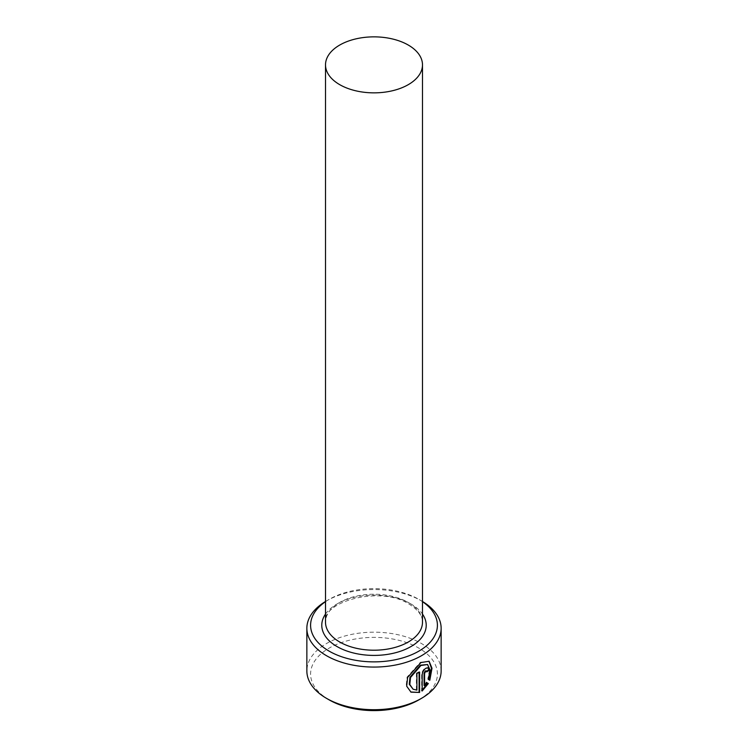<?xml version="1.0" encoding="UTF-8"?>
<svg xmlns="http://www.w3.org/2000/svg" width="748" height="748" viewBox="0 0 748 748"><rect width="100%" height="100%" fill="white"/><g stroke="black" fill="none" stroke-linecap="round" stroke-linejoin="round"><path stroke-width="0.56" stroke-dasharray="3.74 2.81" d="M427.089 664.224L429.53 669.759L427.8 679.109L428.333 679.408M429.118 661.26L420.385 662.27L407.08 677.108L406.164 685.879L410.998 692.152M425.238 670.919L426.893 671.872M428.52 669.89L427.594 667.534L425.238 667.992C423.106 669.675 421.909 671.91 421.648 674.696L421.648 690.703L422.171 691.012M422.489 601.663A63.412 36.615 0 0 0 418.843 599.372L421.479 600.896A67.142 38.765 180 0 1 422.489 601.495M329.157 699.876A63.412 36.615 180 0 1 329.157 648.105A63.412 36.615 180 0 1 418.843 648.105A63.412 36.615 180 0 1 418.843 699.876M441.142 670.947A67.142 38.765 0 0 0 421.479 643.532A67.142 38.765 0 0 0 348.306 635.127A67.142 38.765 0 0 0 306.858 670.947M325.511 601.495A67.142 38.765 180 0 1 326.521 600.896A67.142 38.765 180 0 1 421.479 600.896L418.843 599.372A63.412 36.615 0 0 0 329.157 599.372A63.412 36.615 0 0 0 325.511 601.663M426.257 682.354L426.79 682.653L426.257 682.354L424.079 685.477M427.8 679.109L429.81 680.269M419.086 672.34L419.086 671.751L419.609 672.059M419.086 671.751A67.142 38.765 180 0 1 416.384 673.125L416.916 673.424M416.384 673.125L416.384 689.815L416.916 690.114M416.384 689.815L412.587 688.936M421.648 674.696L422.171 675.005M408.286 602.42A48.489 27.994 180 0 1 422.489 622.214C422.592 615.763 418.113 609.732 409.062 604.122C380.919 585.394 321.612 601.467 325.511 622.214A48.489 27.994 180 0 1 355.44 596.352A48.489 27.994 180 0 1 408.286 602.42M325.511 614.071A52.22 30.154 180 0 1 410.923 603.935A52.22 30.154 180 0 1 422.489 614.071M329.157 599.372L326.521 600.896M427.594 667.534L428.118 667.842"/><path stroke-width="1.12" d="M413.12 689.235L409.278 684.242L409.979 677.202L420.385 665.196L427.613 664.523L420.909 665.496L410.512 677.51L409.801 684.542L413.12 689.235L416.916 690.114L416.916 673.424A67.142 38.765 0 0 0 419.609 672.059L419.609 692.452L410.998 692.152L406.688 686.187L407.613 677.408L420.909 662.569L429.118 661.26L431.998 668.245L429.81 680.269L428.333 679.408L430.053 670.068L427.613 664.523M410.736 691.994L419.609 692.452M424.602 685.785L426.79 682.653L428.342 683.55L422.171 691.012L422.171 675.005C422.433 672.218 423.63 669.984 425.762 668.301L428.118 667.842L429.043 670.199A67.142 38.765 180 0 1 426.893 671.872L425.762 671.227L424.602 673.481L424.602 685.785L424.079 685.477L424.079 673.172L425.238 670.919L426.369 671.573M426.893 671.872L425.762 671.227M325.511 601.663A63.412 36.615 0 0 0 329.157 651.143A63.412 36.615 0 0 0 416.888 652.228A63.412 36.615 0 0 0 422.489 601.663M422.489 601.495A67.142 38.765 180 0 1 441.142 628.301A67.142 38.765 180 0 1 399.694 664.121A67.142 38.765 180 0 1 326.521 655.716A67.142 38.765 180 0 1 306.858 628.301A67.142 38.765 180 0 1 325.511 601.495M421.479 698.351L418.843 699.876A63.412 36.615 180 0 1 329.157 699.876L326.521 698.351A67.142 38.765 0 0 0 421.479 698.351A67.142 38.765 0 0 0 441.142 670.947L441.142 628.301M339.714 84.655A48.489 27.994 0 0 0 392.56 90.723A48.489 27.994 0 0 0 422.489 64.861A48.489 27.994 0 0 0 408.286 45.058A48.489 27.994 0 0 0 355.44 38.99A48.489 27.994 0 0 0 325.511 64.861A48.489 27.994 0 0 0 339.714 84.655M306.858 628.301L306.858 670.947A67.142 38.765 0 0 0 326.521 698.351L329.157 699.876M421.648 690.703L427.809 683.251L426.257 682.354M427.809 683.251L428.342 683.55M426.762 671.283A67.142 38.765 0 0 0 428.52 669.89L429.043 670.199M429.287 679.96L431.474 668.319L428.959 661.185M419.086 692.152L419.086 672.34M422.489 64.861L422.489 622.214A48.489 27.994 180 0 1 392.56 648.077A48.489 27.994 180 0 1 339.714 642.008A48.489 27.994 180 0 1 325.511 622.214L325.511 64.861M422.489 614.071A52.22 30.154 180 0 1 402.742 650.433A52.22 30.154 180 0 1 337.077 646.581A52.22 30.154 180 0 1 325.511 614.071M424.079 673.172L424.602 673.481M426.042 670.778L426.566 671.078"/></g></svg>
